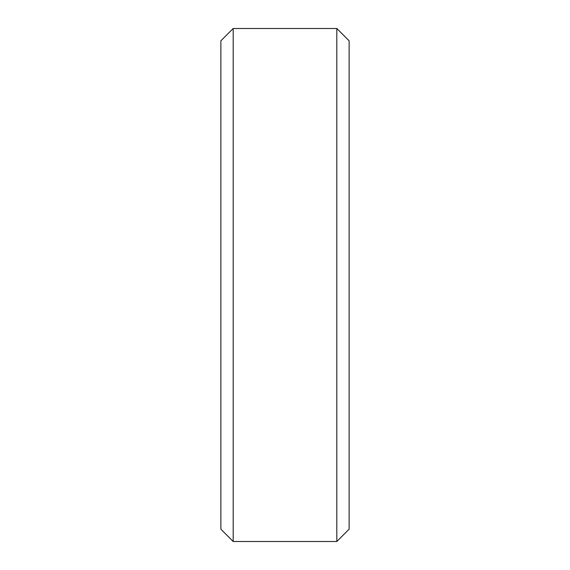<?xml version="1.0" encoding="UTF-8"?>
<svg xmlns="http://www.w3.org/2000/svg" width="570" height="570" viewBox="0 0 570 570"><rect width="100%" height="100%" fill="white"/><g stroke="black" fill="none" stroke-linecap="round" stroke-linejoin="round"><path stroke-width="0.85" d="M233.187 28.5L220.875 40.812L233.187 28.5L336.813 28.5L233.187 28.5L233.187 541.5L336.813 541.5L349.125 529.188L336.813 541.5L233.187 541.5L220.875 529.188L233.187 541.5M336.813 28.5L349.125 40.812L336.813 28.5L336.813 541.5M220.875 40.812L220.875 529.188M349.125 40.812L349.125 529.188"/></g></svg>
